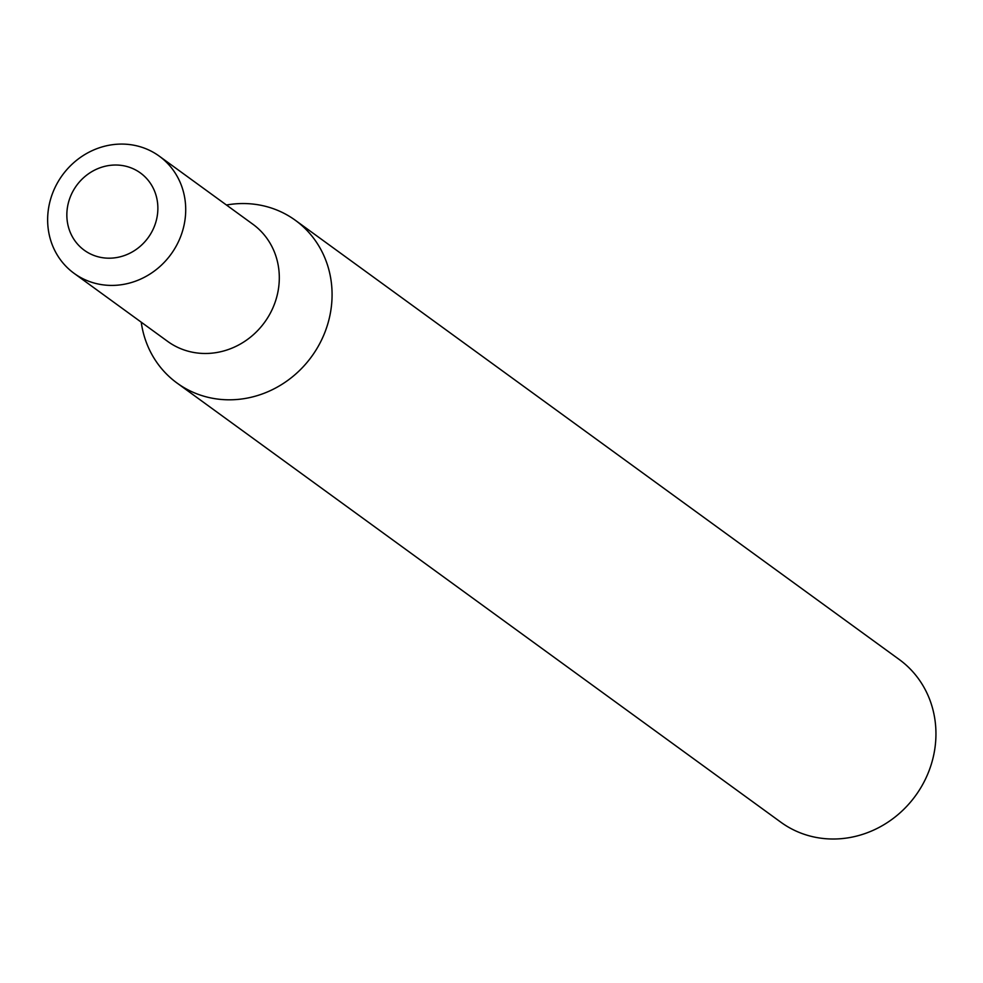 <?xml version="1.0" encoding="UTF-8"?>
<svg xmlns="http://www.w3.org/2000/svg" width="983" height="983" viewBox="0 0 983 983"><rect width="100%" height="100%" fill="white"/><g stroke="black" fill="none" stroke-linecap="round" stroke-linejoin="round"><path stroke-width="1.47" d="M177.026 383.038A100.61 93.287 -54 0 1 141.233 322.191A100.61 93.287 -54 0 0 232.799 399.749A100.61 93.287 -54 0 0 329.981 315.162A100.61 93.287 -54 0 0 295.379 220.315A100.61 93.287 -54 0 0 226.446 205.017A100.61 93.287 -54 0 1 329.981 315.162A100.61 93.287 -54 0 1 177.026 383.038L780.895 822.243A100.61 93.287 -54 0 0 933.85 754.354A100.61 93.287 -54 0 0 899.248 659.507L295.379 220.315M49.15 205.042A72.435 67.163 -54 0 0 74.069 273.335A72.435 67.163 -54 0 0 184.202 224.456A72.435 67.163 -54 0 0 159.283 156.162A72.435 67.163 -54 0 0 49.15 205.042M67.839 205.214A47.762 44.284 -54 0 0 102.883 257.755A47.762 44.284 -54 0 0 156.875 218.005A47.762 44.284 -54 0 0 121.831 165.463A47.762 44.284 -54 0 0 67.839 205.214M74.069 273.335L167.675 341.408A72.435 67.163 -54 0 0 277.796 292.529A72.435 67.163 -54 0 0 252.889 224.247L159.283 156.162"/></g></svg>
